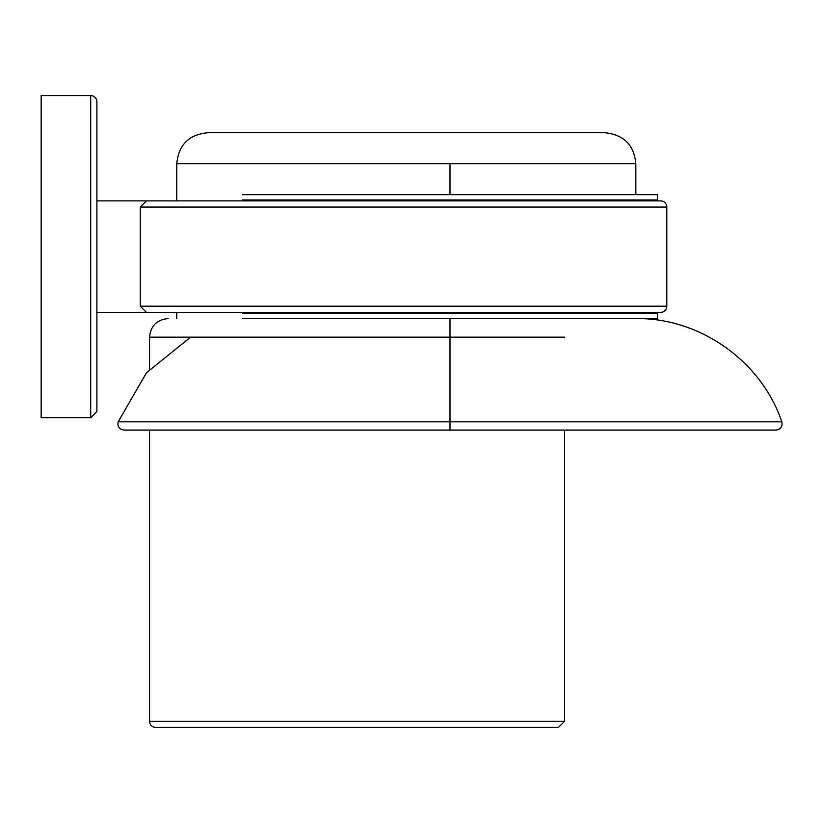 <?xml version="1.0" encoding="UTF-8"?>
<svg xmlns="http://www.w3.org/2000/svg" width="823" height="823" viewBox="0 0 823 823"><rect width="100%" height="100%" fill="white"/><g stroke="black" fill="none" stroke-linecap="round" stroke-linejoin="round"><path stroke-width="1.23" d="M41.15 256.632L41.15 417.693L90.705 417.693L90.705 95.571A6.193 6.193 0 0 1 96.898 101.764L96.898 411.5L96.898 101.764A6.193 6.193 0 0 0 90.705 95.571L90.705 417.693L90.705 95.571A6.193 6.193 0 0 1 96.898 101.764L96.898 411.5L96.898 101.764A6.193 6.193 0 0 0 90.705 95.571L41.15 95.571L41.15 417.693L90.705 417.693L41.15 417.693L41.15 256.632L41.15 417.693L90.705 417.693L90.705 95.571L41.15 95.571L41.15 256.632M96.898 312.38L158.849 312.38L96.898 312.38M233.187 306.187L666.815 306.187L666.815 207.077A6.193 6.193 0 0 0 660.622 200.884A6.193 6.193 0 0 1 666.815 207.077L233.187 207.077M660.622 200.884L449.996 200.884M660.622 312.38A6.193 6.193 0 0 0 666.815 306.187A6.193 6.193 0 0 1 660.622 312.38L449.996 312.38M635.84 194.691L635.84 163.715C633.998 144.899 623.68 134.581 604.864 132.74L390.73 132.74M370.587 199.948L657.526 199.948L657.526 194.691L449.996 194.691L449.996 163.715L635.84 163.715L449.996 163.715L449.996 194.691L370.587 194.691M604.864 132.74L207.725 132.74C188.92 134.581 178.591 144.899 176.75 163.715L176.75 200.884L176.75 163.715L449.996 163.715M651.322 313.316L651.322 312.38L651.322 313.316M651.322 200.884L651.322 199.948L651.322 200.884M370.587 318.583L449.996 318.583L449.996 421.829L449.996 318.583L657.526 318.583L657.526 313.316L370.587 313.316M242.476 313.316L657.526 313.316L242.476 313.316M242.476 318.583L657.526 318.583L242.476 318.583M242.476 194.691L657.526 194.691L242.476 194.691M242.476 199.948L657.526 199.948L242.476 199.948M666.815 306.187L233.187 306.187L666.815 306.187M155.753 727.429L558.405 727.429L155.753 727.429A6.193 6.193 0 0 1 149.56 721.236L564.599 721.236L149.56 721.236L564.599 721.236L149.56 721.236L149.56 430.079L149.56 721.236A6.193 6.193 0 0 0 155.753 727.429L558.405 727.429L564.599 721.236L564.599 430.079M414.236 132.74L357.079 132.74M176.75 318.583L176.75 312.38L176.75 318.583M537.409 163.715L176.75 163.715M357.079 318.583L449.996 318.583M449.996 337.163L149.56 337.163L149.56 369.28L149.56 337.163C150.66 325.877 156.854 319.684 168.139 318.583M506.433 132.74L207.725 132.74L506.433 132.74M564.599 337.163L149.56 337.163L564.599 337.163M190.597 337.163L146.494 372.757L118.152 421.829C117.288 426.561 119.232 429.318 123.985 430.079L449.996 430.079L449.996 421.829L781.85 421.829L118.152 421.829L781.85 421.829L449.996 421.829L449.996 430.079L776.007 430.079L387.684 430.079M437.682 312.38L146.463 312.38L140.27 306.187L140.27 207.077L140.27 306.187L573.888 306.187M573.888 207.077L140.27 207.077L573.888 207.077L140.27 207.077L146.463 200.884L437.682 200.884M567.695 200.884L146.463 200.884L567.695 200.884M567.695 312.38L146.463 312.38L567.695 312.38M123.985 430.079L449.996 430.079M449.996 421.829L118.152 421.829L449.996 421.829M96.898 200.884L158.849 200.884L96.898 200.884M90.705 417.693L96.898 411.5L90.705 417.693M776.007 430.079C780.76 429.318 782.714 426.561 781.85 421.829C761.347 361.132 699.9 317.678 635.84 318.583"/></g></svg>
